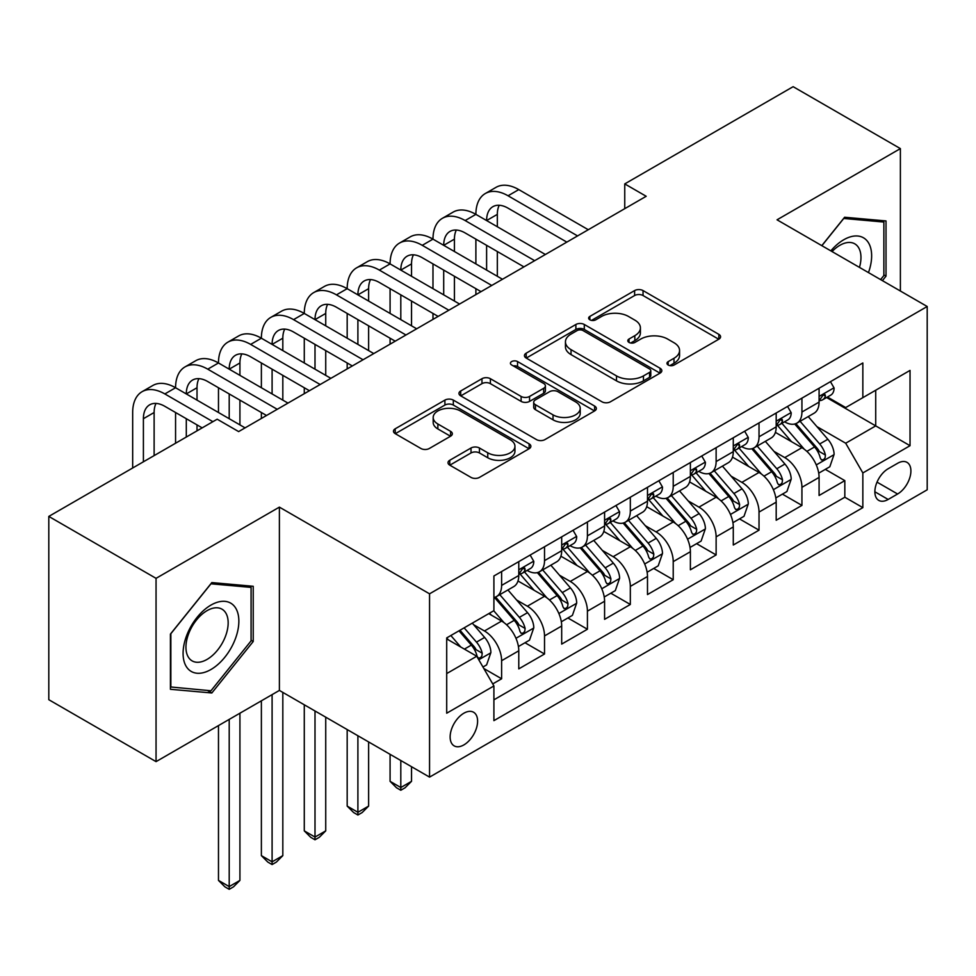 <?xml version="1.0" encoding="UTF-8"?>
<svg xmlns="http://www.w3.org/2000/svg" width="976" height="976" viewBox="0 0 976 976"><rect width="100%" height="100%" fill="white"/><g stroke="black" fill="none" stroke-linecap="round" stroke-linejoin="round"><path stroke-width="1.46" d="M668.194 365.024A4.172 2.403 0 0 0 674.099 365.024L718.836 339.197A5.954 3.44 0 0 0 720.581 336.769A5.954 3.44 0 0 0 718.836 334.341L643.038 290.58A5.954 3.44 0 0 0 634.62 290.58L589.87 316.407A4.172 2.403 0 0 0 588.65 318.103A4.172 2.403 0 0 0 589.87 319.811A4.172 2.403 0 0 0 595.763 319.811L601.558 316.468A19.056 11.004 0 0 1 628.507 316.468L634.827 320.116A19.056 11.004 0 0 1 640.402 327.887A19.056 11.004 0 0 1 634.827 335.671L629.032 339.014A4.172 2.403 0 0 0 627.812 340.722A4.172 2.403 0 0 0 629.032 342.417A4.172 2.403 0 0 0 634.937 342.417L640.72 339.075A19.056 11.004 0 0 1 667.669 339.075L673.989 342.722A19.056 11.004 0 0 1 679.564 350.506A19.056 11.004 0 0 1 673.989 358.277L668.194 361.62A4.172 2.403 0 0 0 666.974 363.328A4.172 2.403 0 0 0 668.194 365.024L668.194 361.62M463.868 744.908A19.41 11.212 120 0 0 476.556 727.803A19.41 11.212 120 0 0 473.58 712.248A19.41 11.212 120 0 0 463.868 713.212A19.41 11.212 120 0 0 451.18 730.316A19.41 11.212 120 0 0 454.157 745.871A19.41 11.212 120 0 0 463.868 744.908M449.753 460.269A5.954 3.44 0 0 0 448.008 462.709A5.954 3.44 0 0 0 449.753 465.137L471.018 477.41A5.954 3.44 0 0 0 479.436 477.41L529.126 448.728A5.954 3.44 0 0 0 530.871 446.288A5.954 3.44 0 0 0 529.126 443.86L453.328 400.099A5.954 3.44 0 0 0 444.91 400.099L395.219 428.793A5.954 3.44 0 0 0 393.474 431.221A5.954 3.44 0 0 0 395.219 433.649L420.9 448.484A5.954 3.44 0 0 0 429.33 448.484L450.595 436.199A5.954 3.44 0 0 0 452.339 433.771A5.954 3.44 0 0 0 450.595 431.343L437.858 423.987A15.933 9.199 0 0 1 433.185 417.484A15.933 9.199 0 0 1 443.019 408.981A15.933 9.199 0 0 1 460.379 410.981L510.289 439.786A15.933 9.199 0 0 1 514.95 446.288A15.933 9.199 0 0 1 505.117 454.792A15.933 9.199 0 0 1 487.756 452.791L479.436 447.996A5.954 3.44 0 0 0 471.018 447.996L449.753 460.269L449.753 465.137M279.392 507.13L156.05 578.341L48.8 516.414L48.8 699.707L156.05 761.634L279.392 690.422L429.55 777.116L429.55 593.823L279.392 507.13L279.392 690.422M900.384 291.019L900.384 148.608L777.042 219.807L927.2 306.501L429.55 593.823M900.384 148.608L793.134 86.681L624.75 183.903L624.75 208.669M48.8 516.414L217.184 419.204L238.632 431.587L646.197 196.286L624.75 183.903M601.985 401.807A5.954 3.44 0 0 0 610.403 401.807L660.093 373.113A5.954 3.44 0 0 0 661.838 370.685A5.954 3.44 0 0 0 660.093 368.257L584.295 324.483A5.954 3.44 0 0 0 575.877 324.483L526.186 353.178A5.954 3.44 0 0 0 524.441 355.606A5.954 3.44 0 0 0 526.186 358.046L601.985 401.807M513.315 365.927A4.172 2.403 0 0 1 517.548 366.525L517.548 361.559L594.616 406.053A5.954 3.44 0 0 1 596.36 408.493A5.954 3.44 0 0 1 594.616 410.92L544.925 439.603A5.954 3.44 0 0 1 536.495 439.603L460.696 395.841L460.696 390.986A5.954 3.44 0 0 0 458.952 393.413A5.954 3.44 0 0 0 460.696 395.841M460.696 390.986L481.961 378.7A5.954 3.44 0 0 1 490.391 378.7L521.123 396.451A5.954 3.44 0 0 0 529.553 396.451L543.656 388.314A5.954 3.44 0 0 0 545.401 385.874A5.954 3.44 0 0 0 543.656 383.446L511.656 364.963A4.172 2.403 0 0 1 510.436 363.267A4.172 2.403 0 0 1 513.01 361.047A4.172 2.403 0 0 1 517.548 361.559M492.721 683.92L501.615 678.784L483.815 668.499M473.689 624.762L484.462 630.972A24.266 14.006 60 0 1 501.615 660.703L518.781 650.797L518.781 668.877L544.523 654.005L525.003 642.745M516.585 599.984L527.357 606.206A24.266 14.006 60 0 1 544.523 635.925L561.688 626.019L561.688 644.099L587.418 629.239L567.898 617.967M559.492 575.218L570.265 581.44A24.266 14.006 60 0 1 587.418 611.159L604.583 601.253L604.583 619.333L630.325 604.473L610.805 593.201M602.387 550.452L613.16 556.674A24.266 14.006 60 0 1 630.325 586.393L647.491 576.487L647.491 594.567L673.22 579.707L653.7 568.435M645.295 525.686L656.067 531.896A24.266 14.006 60 0 1 673.22 561.627L690.386 551.721L690.386 569.801L716.128 554.941L696.608 543.669M688.19 500.908L698.962 507.13A24.266 14.006 60 0 1 716.128 536.849L733.281 526.942L733.281 545.023L759.023 530.163L739.503 518.903M731.097 476.142L741.87 482.364A24.266 14.006 60 0 1 759.023 512.083L776.188 502.176L776.188 520.257L801.93 505.397L801.93 487.317A24.266 14.006 -120 0 0 784.765 457.598L773.992 451.376M782.41 494.124L801.93 505.397M518.781 650.797A24.266 14.006 -120 0 0 501.615 621.065L488.744 613.636M561.688 626.019A24.266 14.006 -120 0 0 544.523 596.299L517.988 580.976M604.583 601.253A24.266 14.006 -120 0 0 587.418 571.533L560.895 556.21M647.491 576.487A24.266 14.006 -120 0 0 630.325 546.767L603.79 531.444M690.386 551.721A24.266 14.006 -120 0 0 673.22 521.989L646.698 506.678M733.281 526.942A24.266 14.006 -120 0 0 716.128 497.223L689.593 481.912M776.188 502.176A24.266 14.006 -120 0 0 759.023 472.457L732.5 457.134M897.603 463.295L888.16 468.736A18.812 10.858 120 0 0 875.875 485.316A18.812 10.858 120 0 0 878.754 500.383A18.812 10.858 120 0 0 888.16 499.456L897.603 494.002A18.812 10.858 120 0 0 909.888 477.435A18.812 10.858 120 0 0 906.997 462.356A18.812 10.858 120 0 0 897.603 463.295M429.55 777.116L927.2 489.793L927.2 306.501M446.703 673.574L476.739 656.238L493.905 685.957L493.905 720.642L862.845 507.63L862.845 472.945L845.692 443.226L816.9 426.61M493.905 685.957L446.703 713.212L446.703 637.914L493.905 610.659L493.905 575.986L862.845 362.974L862.845 397.659L910.035 370.404L910.035 445.703L862.845 472.945M527.138 570.411L527.357 570.545A24.266 14.006 60 0 0 539.496 571.741L556.662 561.834A24.266 14.006 -120 0 0 561.688 550.72L561.688 536.849M570.033 545.645L570.265 545.767A24.266 14.006 60 0 0 582.391 546.975L599.557 537.068A24.266 14.006 -120 0 0 604.583 525.954L604.583 512.083M612.94 520.867L613.16 521.001A24.266 14.006 60 0 0 625.299 522.209L642.464 512.29A24.266 14.006 -120 0 0 647.491 501.188L647.491 487.317M655.835 496.101L656.067 496.235A24.266 14.006 60 0 0 668.194 497.431L685.359 487.524A24.266 14.006 -120 0 0 690.386 476.422L690.386 462.551M698.743 471.335L698.962 471.469A24.266 14.006 60 0 0 711.101 472.665L728.267 462.758A24.266 14.006 -120 0 0 733.281 451.644L733.281 437.773M741.638 446.569L741.87 446.691A24.266 14.006 60 0 0 753.997 447.899L771.162 437.992A24.266 14.006 -120 0 0 776.188 426.878L776.188 413.007M493.905 699.829L844.826 497.223L844.826 480.631L819.084 495.491L819.084 477.41A24.266 14.006 -120 0 0 801.93 447.691L775.395 432.368M784.545 421.803L784.765 421.925A24.266 14.006 -120 0 0 796.904 423.133A24.266 14.006 -120 0 0 801.93 412.018L801.93 398.147M796.904 423.133L814.057 413.226A24.266 14.006 -120 0 0 819.084 402.112L819.084 388.241M501.615 571.533L501.615 585.405A24.266 14.006 60 0 1 496.589 596.507A24.266 14.006 60 0 1 493.905 597.495M496.589 596.507L513.754 586.6A24.266 14.006 -120 0 0 518.781 575.498L518.781 561.627M544.523 546.755L544.523 560.627A24.266 14.006 60 0 1 539.496 571.741M587.418 521.989L587.418 535.861A24.266 14.006 60 0 1 582.391 546.975M630.325 497.223L630.325 511.095A24.266 14.006 60 0 1 625.299 522.209M673.22 472.457L673.22 486.329A24.266 14.006 60 0 1 668.194 497.431M716.128 447.691L716.128 461.563A24.266 14.006 60 0 1 711.101 472.665M759.023 422.913L759.023 436.784A24.266 14.006 60 0 1 753.997 447.899M759.023 512.083L759.023 530.163M716.128 536.849L716.128 554.941M673.22 561.627L673.22 579.707M630.325 586.393L630.325 604.473M587.418 611.159L587.418 629.239M544.523 635.925L544.523 654.005M501.615 660.703L501.615 678.784M476.739 656.238L446.703 638.902M845.692 443.226L875.716 425.89L875.716 390.217L910.035 370.404M826.587 397.525L910.035 445.703M827.441 397.025L845.692 407.565L862.845 397.659M156.05 578.341L156.05 761.634M825.306 469.358L844.826 480.631M844.826 497.223L862.845 507.63M882.402 280.637L886.013 276.147L886.013 220.942L844.618 217.245L821.792 245.647M170.422 689.288L211.829 692.984L253.223 641.488L253.223 586.283L211.829 582.587L170.422 634.083L170.422 689.288M883.866 274.903L886.013 276.147M251.076 640.244L253.223 641.488M207.449 690.459L211.829 692.984M669.865 365.622L673.989 363.243A19.056 11.004 0 0 0 679.564 355.459L679.564 350.506M640.402 327.887L640.402 332.853A19.056 11.004 0 0 1 634.827 340.624L630.703 343.003M718.751 339.245L643.038 295.533A5.954 3.44 0 0 0 634.62 295.533L591.541 320.396M660.008 373.161L584.295 329.449A5.954 3.44 0 0 0 575.877 329.449L526.259 358.082M649.565 372.381A4.172 2.403 0 0 0 650.785 370.685A4.172 2.403 0 0 0 649.565 368.977L583.026 330.571A4.172 2.403 0 0 0 577.133 330.571L571.033 334.097A19.056 11.004 0 0 0 565.446 341.868A19.056 11.004 0 0 0 571.033 349.652L616.503 375.906A19.056 11.004 0 0 0 643.452 375.906L649.565 372.381L649.565 377.334A4.172 2.403 0 0 0 650.785 375.638L650.785 370.685M565.446 341.868L565.446 346.822A19.056 11.004 0 0 0 571.033 354.605L571.033 349.652M649.565 377.334L643.452 380.86A19.056 11.004 0 0 1 616.503 380.86L571.033 354.605M460.782 395.89L481.961 383.653L481.961 378.7M545.401 385.874L545.401 390.827A5.954 3.44 0 0 1 543.656 393.267L529.553 401.404A5.954 3.44 0 0 1 521.123 401.404L490.391 383.653A5.954 3.44 0 0 0 481.961 383.653M517.548 366.525L594.53 410.969M553.026 414.873A15.933 9.199 0 0 0 570.387 416.862A15.933 9.199 0 0 0 580.22 408.371A15.933 9.199 0 0 0 575.559 401.868L557.979 391.718A5.954 3.44 0 0 0 549.549 391.718L535.446 399.855A5.954 3.44 0 0 0 533.701 402.283A5.954 3.44 0 0 0 535.446 404.723L553.026 414.873L553.026 419.826A15.933 9.199 0 0 0 570.387 421.815A15.933 9.199 0 0 0 580.22 413.324L580.22 408.371M533.701 402.283L533.701 407.236A5.954 3.44 0 0 0 535.446 409.676L535.446 404.723M553.026 419.826L535.446 409.676M514.95 446.288L514.95 451.241A15.933 9.199 0 0 1 505.117 459.745A15.933 9.199 0 0 1 487.756 457.756L479.436 452.949A5.954 3.44 0 0 0 471.018 452.949L449.826 465.186M433.185 417.484L433.185 422.437A15.933 9.199 0 0 0 437.858 428.94L437.858 423.987M450.509 436.248L437.858 428.94M529.053 448.765L453.328 405.052A5.954 3.44 0 0 0 444.91 405.052L395.292 433.698M818.73 473.165L829.82 466.76L834.102 454.377A16.08 9.284 -120 0 0 827.843 439.273L808.238 416.581M804.309 449.253L781.91 423.316M791.56 441.701L778.567 426.646A38.528 22.241 -120 0 0 777.372 425.304M794.72 423.999L814.545 446.959A16.08 9.284 60 0 1 820.279 458.037L821.45 459.94L823.622 459.635L825.074 457.866L825.428 455.06A16.08 9.284 -120 0 0 819.694 443.982L800.088 421.29M795.879 423.621L817.18 448.289A8.186 4.734 60 0 1 819.254 451.498L825.428 455.06M830.454 381.677L834.102 387.997A16.08 9.284 60 0 1 830.771 395.109L822.622 399.806A16.08 9.284 -120 0 0 825.428 396.11L825.086 394.682L823.073 395.085L820.279 399.086A16.08 9.284 60 0 1 819.084 401.368M132.675 467.992L132.675 412.519A45.506 26.267 60 0 1 142.093 391.681L152.817 385.496A45.506 26.267 60 0 1 175.57 387.74A45.506 26.267 60 0 1 185.001 366.915L195.725 360.717A45.506 26.267 60 0 1 218.478 362.974A45.506 26.267 60 0 1 227.896 342.149L238.62 335.951A45.506 26.267 60 0 1 261.373 338.208A45.506 26.267 60 0 1 270.803 317.383L281.527 311.185A45.506 26.267 60 0 1 304.28 313.442A45.506 26.267 60 0 1 313.699 292.605L324.422 286.419A45.506 26.267 60 0 1 347.175 288.676A45.506 26.267 60 0 1 356.606 267.839L367.33 261.653A45.506 26.267 60 0 1 390.083 263.898A45.506 26.267 60 0 1 399.501 243.073L410.225 236.875A45.506 26.267 60 0 1 432.978 239.132A45.506 26.267 60 0 1 442.409 218.307L453.132 212.109A45.506 26.267 60 0 1 475.885 214.366A45.506 26.267 60 0 1 485.304 193.529L496.028 187.343A45.506 26.267 60 0 1 518.781 189.6L588.284 229.726M485.304 193.529A45.506 26.267 60 0 1 508.057 195.786L577.56 235.911M819.62 400.563L819.694 400.563A16.08 9.284 -120 0 0 822.622 399.806M566.824 242.109L508.057 208.169A30.341 17.519 -120 0 0 492.892 206.668A30.341 17.519 -120 0 0 486.609 220.552L497.333 214.366L497.333 226.749M499.236 205.265A30.341 17.519 -120 0 0 497.333 214.366M486.609 245.33L486.609 270.096M497.333 251.515L497.333 276.281M475.885 294.618L475.885 288.676M475.885 263.898L475.885 239.132M868.469 272.597A39.43 22.765 120 0 0 843.752 239.754A39.43 22.765 120 0 0 830.844 250.869M859.466 267.4A29.853 17.239 120 0 0 854.781 243.841A29.853 17.239 120 0 0 839.848 245.318A29.853 17.239 120 0 0 832.028 251.564M821.877 245.696L843.752 218.465L883.866 222.052L883.866 275.537L880.608 279.6M881.206 220.515L883.866 222.052M235.118 639.451A39.43 22.765 120 0 0 224.907 601.35A39.43 22.765 120 0 0 186.819 635.132A39.43 22.765 120 0 0 197.018 673.233A39.43 22.765 120 0 0 235.118 639.451M225.334 636.669A29.853 17.239 120 0 0 221.979 609.17A29.853 17.239 120 0 0 188.771 633.4A29.853 17.239 120 0 0 192.126 660.886A29.853 17.239 120 0 0 225.334 636.669M170.849 687.189L170.849 633.705L210.962 583.807L251.076 587.393L251.076 640.878L210.962 690.776L170.422 686.945M248.416 585.856L251.076 587.393M775.822 497.931L786.912 491.526L791.207 479.143A16.08 9.284 -120 0 0 784.936 464.051L765.343 441.347M761.414 474.019L739.015 448.082M748.665 466.467L735.66 451.412A38.528 22.241 -120 0 0 734.464 450.082M751.813 448.765L771.638 471.725A16.08 9.284 60 0 1 777.372 482.803L778.543 484.706L780.715 484.401L782.166 482.632L782.52 479.826A16.08 9.284 -120 0 0 776.786 468.748L757.193 446.056M752.984 448.399L774.285 473.055A8.186 4.734 60 0 1 776.347 476.264L782.52 479.826M732.927 522.697L744.017 516.292L748.299 503.909A16.08 9.284 -120 0 0 742.041 488.817L722.435 466.125M718.507 498.797L696.108 472.86M705.758 491.245L692.765 476.19A38.528 22.241 -120 0 0 691.569 474.848M708.918 473.543L728.743 496.491A16.08 9.284 60 0 1 734.477 507.569L735.648 509.472L737.819 509.167L739.271 507.398L739.625 504.592A16.08 9.284 -120 0 0 733.891 493.527L714.286 470.822M710.077 473.165L731.378 497.833A8.186 4.734 60 0 1 733.452 501.03L739.625 504.592M690.02 547.463L701.11 541.07L705.404 528.675A16.08 9.284 -120 0 0 699.133 513.583L679.54 490.891M675.612 523.563L653.212 497.626M662.863 516.011L649.857 500.956A38.528 22.241 -120 0 0 648.662 499.614M666.01 498.309L685.835 521.257A16.08 9.284 60 0 1 691.569 532.335L692.74 534.238L694.912 533.933L696.364 532.176L696.718 529.37A16.08 9.284 -120 0 0 690.984 518.293L671.39 495.601M667.181 497.931L688.483 522.599A8.186 4.734 60 0 1 690.544 525.796L696.718 529.37M647.125 572.229L658.214 565.836L662.497 553.453A16.08 9.284 -120 0 0 656.238 538.349L636.633 515.657M632.704 548.329L610.305 522.392M619.955 540.777L606.962 525.722A38.528 22.241 -120 0 0 605.767 524.38M623.115 523.075L642.94 546.035A16.08 9.284 60 0 1 648.674 557.101L649.845 559.016L652.017 558.711L653.469 556.942L653.822 554.136A16.08 9.284 -120 0 0 648.088 543.059L628.483 520.367M624.274 522.697L645.587 547.365A8.186 4.734 60 0 1 647.649 550.574L653.822 554.136M400.807 760.511L400.807 787.522L411.53 781.325L411.53 766.709M411.53 781.325L405.089 787.766L400.807 790.243L396.512 787.766L390.083 781.325L390.083 754.326M390.083 781.325L400.807 787.522L400.807 790.243M787.559 406.443L791.207 412.763A16.08 9.284 60 0 1 787.876 419.875L779.726 424.584A16.08 9.284 -120 0 0 782.52 420.876L782.179 419.448L780.178 419.851L777.372 423.852A16.08 9.284 60 0 1 776.188 426.134M442.409 218.307A45.506 26.267 60 0 1 465.149 220.552L475.885 214.366L545.377 254.492M465.149 220.552L534.653 260.677M776.725 425.329L776.786 425.329A16.08 9.284 -120 0 0 779.726 424.584M523.929 266.875L465.149 232.947A30.341 17.519 -120 0 0 449.985 231.434A30.341 17.519 -120 0 0 443.702 245.33L454.426 239.132L454.426 251.515M456.329 230.043A30.341 17.519 -120 0 0 454.426 239.132M443.702 270.096L443.702 294.862M454.426 276.281L454.426 301.059M432.978 319.384L432.978 313.442M432.978 288.676L432.978 263.898M744.651 431.209L748.299 437.529A16.08 9.284 60 0 1 744.969 444.641L736.819 449.35A16.08 9.284 -120 0 0 739.625 445.642L739.283 444.214L737.27 444.617L734.477 448.618A16.08 9.284 60 0 1 733.281 450.912M399.501 243.073A45.506 26.267 60 0 1 422.254 245.33L432.978 239.132L502.481 279.258M422.254 245.33L491.758 285.456M733.818 450.107L733.891 450.107A16.08 9.284 -120 0 0 736.819 449.35M481.034 291.641L422.254 257.713A30.341 17.519 -120 0 0 407.09 256.212A30.341 17.519 -120 0 0 400.807 270.096L411.53 263.898L411.53 276.281M413.434 254.809A30.341 17.519 -120 0 0 411.53 263.898M400.807 294.862L400.807 319.628M411.53 301.059L411.53 325.825M390.083 344.15L390.083 338.208M390.083 313.442L390.083 288.676M701.756 455.987L705.404 462.295A16.08 9.284 60 0 1 702.073 469.407L693.924 474.116A16.08 9.284 -120 0 0 696.718 470.42L696.376 468.992L694.375 469.383L691.569 473.384A16.08 9.284 60 0 1 690.386 475.678M356.606 267.839A45.506 26.267 60 0 1 379.359 270.096L390.083 263.898L459.574 304.024M379.359 270.096L448.85 310.222M690.923 474.873L690.984 474.873A16.08 9.284 -120 0 0 693.924 474.116M438.126 316.407L379.359 282.479A30.341 17.519 -120 0 0 364.182 280.978A30.341 17.519 -120 0 0 357.899 294.862L368.623 288.676L368.623 301.059M370.526 279.575A30.341 17.519 -120 0 0 368.623 288.676M357.899 319.628L357.899 344.406M368.623 325.825L368.623 350.591M347.175 368.916L347.175 362.974M347.175 338.208L347.175 313.442M658.849 480.753L662.497 487.073A16.08 9.284 60 0 1 659.166 494.185L651.016 498.882A16.08 9.284 -120 0 0 653.822 495.186L653.481 493.758L651.468 494.161L648.674 498.15A16.08 9.284 60 0 1 647.491 500.444M313.699 292.605A45.506 26.267 60 0 1 336.452 294.862L347.175 288.676L416.679 328.79M336.452 294.862L405.955 334.988M648.027 499.639L648.088 499.639A16.08 9.284 -120 0 0 651.016 498.882M395.231 341.185L336.452 307.245A30.341 17.519 -120 0 0 321.287 305.744A30.341 17.519 -120 0 0 315.004 319.628L325.728 313.442L325.728 325.825M327.631 304.341A30.341 17.519 -120 0 0 325.728 313.442M315.004 344.406L315.004 369.172M325.728 350.591L325.728 375.357M304.28 393.694L304.28 387.74M304.28 362.974L304.28 338.208M604.217 597.007L615.307 590.602L619.601 578.219A16.08 9.284 -120 0 0 613.331 563.115L593.737 540.423M589.809 573.095L567.41 547.158M577.06 565.543L564.055 550.488A38.528 22.241 -120 0 0 562.859 549.146M580.208 547.841L600.033 570.801A16.08 9.284 60 0 1 605.767 581.879L606.938 583.782L609.109 583.477L610.561 581.708L610.915 578.902A16.08 9.284 -120 0 0 605.181 567.825L585.588 545.133M581.379 547.475L602.68 572.131A8.186 4.734 60 0 1 604.742 575.34L610.915 578.902M357.899 735.745L357.899 812.288L368.623 806.091L368.623 741.943M368.623 806.091L362.194 812.532L357.899 815.009L353.617 812.532L347.175 806.091L347.175 729.56M347.175 806.091L357.899 812.288L357.899 815.009M615.954 505.519L619.601 511.839A16.08 9.284 60 0 1 616.271 518.951L608.121 523.661A16.08 9.284 -120 0 0 610.915 519.952L610.573 518.524L608.573 518.927L605.767 522.929A16.08 9.284 60 0 1 604.583 525.21M270.803 317.383A45.506 26.267 60 0 1 293.556 319.628L304.28 313.442L373.771 353.568M293.556 319.628L363.048 359.754M605.12 524.405L605.181 524.405A16.08 9.284 -120 0 0 608.121 523.661M352.324 365.951L293.556 332.011A30.341 17.519 -120 0 0 278.38 330.51A30.341 17.519 -120 0 0 272.097 344.406L282.82 338.208L282.82 350.591M284.724 329.119A30.341 17.519 -120 0 0 282.82 338.208M272.097 369.172L272.097 393.938M282.82 375.357L282.82 400.136M261.373 418.46L261.373 412.519M261.373 387.74L261.373 362.974M561.322 621.773L572.412 615.368L576.694 602.985A16.08 9.284 -120 0 0 570.435 587.894L550.83 565.189M546.902 597.873L524.502 571.936M534.153 590.309L521.16 575.267A38.528 22.241 -120 0 0 519.964 573.925M537.312 572.619L557.137 595.567A16.08 9.284 60 0 1 562.871 606.645L564.043 608.548L566.214 608.243L567.666 606.474L568.02 603.668A16.08 9.284 -120 0 0 562.286 592.591L542.68 569.899M538.471 572.241L559.785 596.909A8.186 4.734 60 0 1 561.847 600.106L568.02 603.668M315.004 710.979L315.004 837.054L325.728 830.869L325.728 717.177M325.728 830.869L319.286 837.31L315.004 839.787L310.71 837.31L304.28 830.869L304.28 704.782M304.28 830.869L315.004 837.054L315.004 839.787M573.046 530.285L576.694 536.605A16.08 9.284 60 0 1 573.363 543.717L565.214 548.427A16.08 9.284 -120 0 0 568.02 544.718L567.678 543.29L565.665 543.693L562.871 547.695A16.08 9.284 60 0 1 561.688 549.976M227.896 342.149A45.506 26.267 60 0 1 250.649 344.406L261.373 338.208L330.876 378.334M250.649 344.406L320.152 384.52M562.225 549.183L562.286 549.183A16.08 9.284 -120 0 0 565.214 548.427M309.429 390.717L250.649 356.789A30.341 17.519 -120 0 0 235.484 355.288A30.341 17.519 -120 0 0 229.201 369.172L239.925 362.974L239.925 375.357M241.828 353.885A30.341 17.519 -120 0 0 239.925 362.974M229.201 393.938L229.201 418.704M239.925 400.136L239.925 424.902M218.478 412.519L218.478 387.74M518.427 646.539L529.504 640.146L533.799 627.751A16.08 9.284 -120 0 0 527.54 612.66L507.935 589.968M504.006 622.639L493.746 610.756M491.257 615.087L489.586 613.148M494.405 597.385L514.23 620.333A16.08 9.284 60 0 1 519.964 631.411L521.135 633.314L523.307 633.009L524.759 631.24L525.112 628.434A16.08 9.284 -120 0 0 519.378 617.369L499.785 594.665M495.576 597.007L516.877 621.675A8.186 4.734 60 0 1 518.939 624.872L525.112 628.434M272.097 694.631L272.097 861.82L282.82 855.635L282.82 692.399M282.82 855.635L276.391 862.076L272.097 864.553L267.814 862.076L261.373 855.635L261.373 700.829M261.373 855.635L272.097 861.82L272.097 864.553M530.151 555.063L533.799 561.371A16.08 9.284 60 0 1 530.468 568.483L522.319 573.193A16.08 9.284 -120 0 0 525.112 569.484L524.771 568.069L522.77 568.459L519.964 572.461A16.08 9.284 60 0 1 518.781 574.754M185.001 366.915A45.506 26.267 60 0 1 207.754 369.172L218.478 362.974L287.969 403.1M207.754 369.172L277.245 409.298M519.317 573.949L519.378 573.949A16.08 9.284 -120 0 0 522.319 573.193M266.521 415.483L207.754 381.555A30.341 17.519 -120 0 0 192.577 380.054A30.341 17.519 -120 0 0 186.294 393.938L197.018 387.74L197.018 400.136M198.921 378.651A30.341 17.519 -120 0 0 197.018 387.74M186.294 418.704L186.294 437.041M197.018 424.902L197.018 430.843M175.57 443.226L175.57 412.519M482.961 667.011L486.609 664.912L490.891 652.529A16.08 9.284 -120 0 0 484.633 637.426L472.286 623.139M460.77 647.027L450.839 635.522M448.35 639.853L446.703 637.95M458.988 630.813L471.335 645.112A16.08 9.284 60 0 1 477.069 656.177L478.24 658.092L480.412 657.775L481.863 656.018L482.217 653.212A16.08 9.284 -120 0 0 476.483 642.135L464.137 627.849M459.989 630.24L473.982 646.441A8.186 4.734 60 0 1 476.044 649.65L482.217 653.212M229.201 719.397L229.201 886.598L239.925 880.401L239.925 713.212M239.925 880.401L233.484 886.842L229.201 889.319L224.907 886.842L218.478 880.401L218.478 725.595M218.478 880.401L229.201 886.598L229.201 889.319M142.093 391.681A45.506 26.267 60 0 1 164.846 393.938L175.57 387.74L245.074 427.866M164.846 393.938L212.902 421.681M202.166 427.866L164.846 406.321A30.341 17.519 -120 0 0 149.682 404.82A30.341 17.519 -120 0 0 143.399 418.704L143.399 461.807M156.026 403.417A30.341 17.519 -120 0 0 154.123 412.519L154.123 455.609M484.462 630.972L501.615 621.065M527.357 606.206L544.523 596.299M570.265 581.44L587.418 571.533M613.16 556.674L630.325 546.767M656.067 531.896L673.22 521.989M698.962 507.13L716.128 497.223M741.87 482.364L759.023 472.457M784.765 457.598L801.93 447.691M801.93 412.018L819.084 402.112M501.615 585.405L518.781 575.498M544.523 560.627L561.688 550.72M587.418 535.861L604.583 525.954M630.325 511.095L647.491 501.188M673.22 486.329L690.386 476.422M716.128 461.563L733.281 451.644M759.023 436.784L776.188 426.878M801.93 487.317L819.084 477.41M877.021 482.132L897.603 494.002M874.862 491.782L888.16 499.456M673.989 363.243L673.989 358.277M629.032 342.417L629.032 339.014M634.827 340.624L634.827 335.671M589.87 319.811L589.87 316.407M634.62 295.533L634.62 290.58M643.038 295.533L643.038 290.58M718.836 339.197L718.836 334.341M526.186 358.046L526.186 353.178M575.877 329.449L575.877 324.483M584.295 329.449L584.295 324.483M660.093 373.113L660.093 368.257M616.503 380.86L616.503 375.906M643.452 380.86L643.452 375.906M490.391 383.653L490.391 378.7M521.123 401.404L521.123 396.451M529.553 401.404L529.553 396.451M543.656 393.267L543.656 388.314M594.616 410.92L594.616 406.053M471.018 452.949L471.018 447.996M479.436 452.949L479.436 447.996M487.756 457.756L487.756 452.791M450.595 436.199L450.595 431.343M395.219 433.649L395.219 428.793M444.91 405.052L444.91 400.099M453.328 405.052L453.328 400.099M529.126 448.728L529.126 443.86M816.278 464.918L833.992 454.682M819.694 443.982L827.843 439.273M806.871 451.388L814.545 446.959M833.992 387.814L819.084 396.415M518.781 189.6L508.057 195.786M823.341 394.914L825.428 396.11M773.37 489.684L791.097 479.448M776.786 468.748L784.936 464.051M763.976 476.154L771.638 471.725M730.475 514.45L748.189 504.226M733.891 493.527L742.041 488.817M721.069 500.92L728.743 496.491M687.568 539.216L705.294 528.992M690.984 518.293L699.133 513.583M678.174 525.686L685.835 521.257M644.672 563.994L662.399 553.758M648.088 543.059L656.238 538.349M635.266 550.452L642.94 546.035M791.097 412.58L776.188 421.181M780.446 419.68L782.52 420.876M748.189 437.346L733.281 445.947M737.539 444.446L739.625 445.642M705.294 462.112L690.386 470.725M694.644 469.212L696.718 470.42M662.399 486.878L647.491 495.491M651.748 493.99L653.822 495.186M601.765 588.76L619.492 578.524M605.181 567.825L613.331 563.115M592.371 575.23L600.033 570.801M619.492 511.656L604.583 520.257M608.841 518.756L610.915 519.952M558.87 613.526L576.596 603.302M562.286 592.591L570.435 587.894M549.464 599.996L557.137 595.567M576.596 536.422L561.688 545.023M565.946 543.522L568.02 544.718M515.975 638.292L533.689 628.068M519.378 617.369L527.54 612.66M506.568 624.762L514.23 620.333M533.689 561.188L518.781 569.801M523.038 568.288L525.112 569.484M478.777 659.764L490.794 652.834M476.483 642.135L484.633 637.426M464.393 649.113L471.335 645.112M154.123 412.519L143.399 418.704"/></g></svg>
